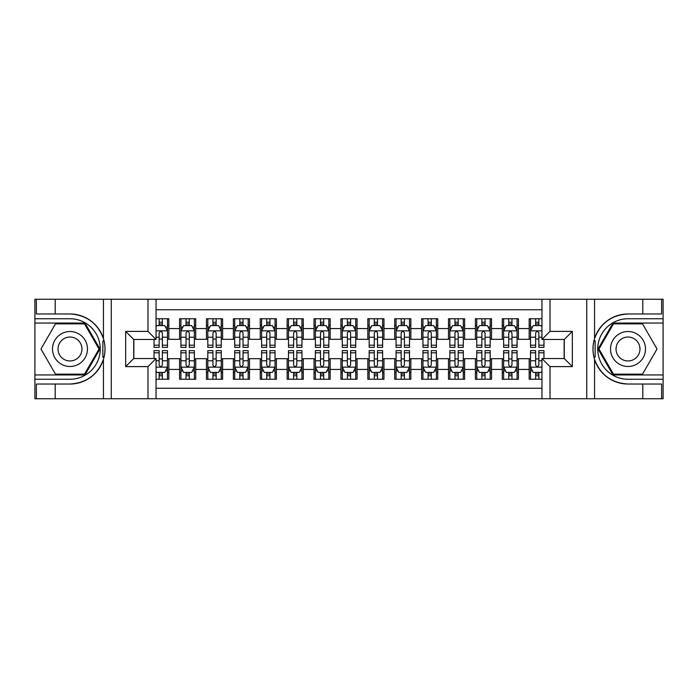 <?xml version="1.0" encoding="UTF-8"?>
<svg xmlns="http://www.w3.org/2000/svg" width="698" height="698" viewBox="0 0 698 698"><rect width="100%" height="100%" fill="white"/><g stroke="black" fill="none" stroke-linecap="round" stroke-linejoin="round"><path stroke-width="1.05" d="M156.047 398.75L541.953 398.75L541.953 358.545L564.272 358.545L564.272 339.455L541.953 339.455L541.953 299.25L156.047 299.25L156.047 339.455L133.728 339.455L133.728 358.545L156.047 358.545L156.047 398.75L55.203 398.75L55.203 384.031L69.992 384.031A35.031 35.031 0 0 0 103.444 359.4C105.494 352.473 105.494 345.536 103.444 338.6A35.031 35.031 0 0 0 69.992 313.969L55.203 313.969L55.203 299.25L34.9 299.25L34.9 374.948L84.973 374.948L99.962 349L84.973 323.052L34.9 323.052M541.953 318.75L529.18 318.75L529.18 328.566L518.422 328.566L518.422 339.315L529.18 339.315L529.18 328.566M518.422 328.566L518.422 318.75L502.281 318.75L502.281 328.566L491.532 328.566L491.532 339.315L502.281 339.315L502.281 328.566M491.532 328.566L491.532 318.75L475.39 318.75L475.39 328.566L464.632 328.566L464.632 339.315L475.39 339.315L475.39 328.566M464.632 328.566L464.632 318.75L448.5 318.75L448.5 328.566L437.742 328.566L437.742 339.315L448.5 339.315L448.5 328.566M437.742 328.566L437.742 318.75L421.609 318.75L421.609 328.566L410.852 328.566L410.852 339.315L421.609 339.315L421.609 328.566M410.852 328.566L410.852 318.75L394.719 318.75L394.719 328.566L383.961 328.566L383.961 339.315L394.719 339.315L394.719 328.566M383.961 328.566L383.961 318.75L367.829 318.75L367.829 328.566L357.071 328.566L357.071 339.315L367.829 339.315L367.829 328.566M357.071 328.566L357.071 318.75L340.929 318.75L340.929 328.566L330.171 328.566L330.171 339.315L340.929 339.315L340.929 328.566M330.171 328.566L330.171 318.75L314.039 318.75L314.039 328.566L303.281 328.566L303.281 339.315L314.039 339.315L314.039 328.566M303.281 328.566L303.281 318.75L287.148 318.75L287.148 328.566L276.391 328.566L276.391 339.315L287.148 339.315L287.148 328.566M276.391 328.566L276.391 318.75L260.258 318.75L260.258 328.566L249.5 328.566L249.5 339.315L260.258 339.315L260.258 328.566M249.5 328.566L249.5 318.75L233.368 318.75L233.368 328.566L222.61 328.566L222.61 339.315L233.368 339.315L233.368 328.566M222.61 328.566L222.61 318.75L206.468 318.75L206.468 328.566L195.719 328.566L195.719 339.315L206.468 339.315L206.468 328.566M195.719 328.566L195.719 318.75L179.578 318.75L179.578 339.315L168.82 339.315L168.82 318.75L156.047 318.75M156.047 379.25L168.82 379.25L168.82 358.685L179.578 358.685L179.578 379.25L195.719 379.25L195.719 358.685L206.468 358.685L206.468 369.434L195.719 369.434M206.468 369.434L206.468 379.25L222.61 379.25L222.61 358.685L233.368 358.685L233.368 369.434L222.61 369.434M233.368 369.434L233.368 379.25L249.5 379.25L249.5 358.685L260.258 358.685L260.258 369.434L249.5 369.434M260.258 369.434L260.258 379.25L276.391 379.25L276.391 358.685L287.148 358.685L287.148 369.434L276.391 369.434M287.148 369.434L287.148 379.25L303.281 379.25L303.281 358.685L314.039 358.685L314.039 369.434L303.281 369.434M314.039 369.434L314.039 379.25L330.171 379.25L330.171 358.685L340.929 358.685L340.929 369.434L330.171 369.434M340.929 369.434L340.929 379.25L357.071 379.25L357.071 358.685L367.829 358.685L367.829 369.434L357.071 369.434M367.829 369.434L367.829 379.25L383.961 379.25L383.961 358.685L394.719 358.685L394.719 369.434L383.961 369.434M394.719 369.434L394.719 379.25L410.852 379.25L410.852 358.685L421.609 358.685L421.609 369.434L410.852 369.434M421.609 369.434L421.609 379.25L437.742 379.25L437.742 358.685L448.5 358.685L448.5 369.434L437.742 369.434M448.5 369.434L448.5 379.25L464.632 379.25L464.632 358.685L475.39 358.685L475.39 369.434L464.632 369.434M475.39 369.434L475.39 379.25L491.532 379.25L491.532 358.685L502.281 358.685L502.281 369.434L491.532 369.434M502.281 369.434L502.281 379.25L518.422 379.25L518.422 358.685L529.18 358.685L529.18 369.434L518.422 369.434M541.953 309.738L156.047 309.738M156.047 388.263L541.953 388.263M529.18 369.434L529.18 379.25L541.953 379.25M133.859 339.455L133.859 358.545M564.141 358.545L564.141 339.455M159.144 325.469L162.372 325.469M167.476 325.469L168.82 325.469M159.144 339.054L162.372 339.054M167.476 339.054L168.82 339.054M159.144 358.947L162.372 358.947M167.476 358.947L168.82 358.947M159.144 372.531L162.372 372.531M167.476 372.531L168.82 372.531M179.578 339.054L180.922 339.054M186.034 339.054L189.263 339.054M194.367 339.054L195.719 339.054M179.578 325.469L180.922 325.469M186.034 325.469L189.263 325.469M194.367 325.469L195.719 325.469M179.578 358.947L180.922 358.947M186.034 358.947L189.263 358.947M194.367 358.947L195.719 358.947M179.578 372.531L180.922 372.531M186.034 372.531L189.263 372.531M194.367 372.531L195.719 372.531M206.468 358.947L207.812 358.947M212.925 358.947L216.153 358.947M221.266 358.947L222.61 358.947M206.468 372.531L207.812 372.531M212.925 372.531L216.153 372.531M221.266 372.531L222.61 372.531M206.468 325.469L207.812 325.469M212.925 325.469L216.153 325.469M221.266 325.469L222.61 325.469M206.468 339.054L207.812 339.054M212.925 339.054L216.153 339.054M221.266 339.054L222.61 339.054M233.368 358.947L234.711 358.947M239.815 358.947L243.044 358.947M248.156 358.947L249.5 358.947M233.368 372.531L234.711 372.531M239.815 372.531L243.044 372.531M248.156 372.531L249.5 372.531M233.368 325.469L234.711 325.469M239.815 325.469L243.044 325.469M248.156 325.469L249.5 325.469M233.368 339.054L234.711 339.054M239.815 339.054L243.044 339.054M248.156 339.054L249.5 339.054M260.258 358.947L261.602 358.947M266.706 358.947L269.934 358.947M275.047 358.947L276.391 358.947M260.258 372.531L261.602 372.531M266.706 372.531L269.934 372.531M275.047 372.531L276.391 372.531M260.258 325.469L261.602 325.469M266.706 325.469L269.934 325.469M275.047 325.469L276.391 325.469M260.258 339.054L261.602 339.054M266.706 339.054L269.934 339.054M275.047 339.054L276.391 339.054M287.148 358.947L288.492 358.947M293.605 358.947L296.833 358.947M301.937 358.947L303.281 358.947M287.148 372.531L288.492 372.531M293.605 372.531L296.833 372.531M301.937 372.531L303.281 372.531M287.148 325.469L288.492 325.469M293.605 325.469L296.833 325.469M301.937 325.469L303.281 325.469M287.148 339.054L288.492 339.054M293.605 339.054L296.833 339.054M301.937 339.054L303.281 339.054M314.039 358.947L315.383 358.947M320.495 358.947L323.724 358.947M328.828 358.947L330.171 358.947M314.039 372.531L315.383 372.531M320.495 372.531L323.724 372.531M328.828 372.531L330.171 372.531M314.039 325.469L315.383 325.469M320.495 325.469L323.724 325.469M328.828 325.469L330.171 325.469M314.039 339.054L315.383 339.054M320.495 339.054L323.724 339.054M328.828 339.054L330.171 339.054M340.929 358.947L342.273 358.947M347.386 358.947L350.614 358.947M355.727 358.947L357.071 358.947M340.929 372.531L342.273 372.531M347.386 372.531L350.614 372.531M355.727 372.531L357.071 372.531M340.929 325.469L342.273 325.469M347.386 325.469L350.614 325.469M355.727 325.469L357.071 325.469M340.929 339.054L342.273 339.054M347.386 339.054L350.614 339.054M355.727 339.054L357.071 339.054M367.829 358.947L369.172 358.947M374.276 358.947L377.505 358.947M382.617 358.947L383.961 358.947M367.829 372.531L369.172 372.531M374.276 372.531L377.505 372.531M382.617 372.531L383.961 372.531M367.829 325.469L369.172 325.469M374.276 325.469L377.505 325.469M382.617 325.469L383.961 325.469M367.829 339.054L369.172 339.054M374.276 339.054L377.505 339.054M382.617 339.054L383.961 339.054M394.719 358.947L396.063 358.947M401.167 358.947L404.395 358.947M409.508 358.947L410.852 358.947M394.719 372.531L396.063 372.531M401.167 372.531L404.395 372.531M409.508 372.531L410.852 372.531M394.719 325.469L396.063 325.469M401.167 325.469L404.395 325.469M409.508 325.469L410.852 325.469M394.719 339.054L396.063 339.054M401.167 339.054L404.395 339.054M409.508 339.054L410.852 339.054M421.609 358.947L422.953 358.947M428.066 358.947L431.294 358.947M436.398 358.947L437.742 358.947M421.609 372.531L422.953 372.531M428.066 372.531L431.294 372.531M436.398 372.531L437.742 372.531M421.609 325.469L422.953 325.469M428.066 325.469L431.294 325.469M436.398 325.469L437.742 325.469M421.609 339.054L422.953 339.054M428.066 339.054L431.294 339.054M436.398 339.054L437.742 339.054M448.5 358.947L449.844 358.947M454.956 358.947L458.185 358.947M463.289 358.947L464.632 358.947M448.5 372.531L449.844 372.531M454.956 372.531L458.185 372.531M463.289 372.531L464.632 372.531M448.5 325.469L449.844 325.469M454.956 325.469L458.185 325.469M463.289 325.469L464.632 325.469M448.5 339.054L449.844 339.054M454.956 339.054L458.185 339.054M463.289 339.054L464.632 339.054M475.39 358.947L476.734 358.947M481.847 358.947L485.075 358.947M490.188 358.947L491.532 358.947M475.39 372.531L476.734 372.531M481.847 372.531L485.075 372.531M490.188 372.531L491.532 372.531M475.39 325.469L476.734 325.469M481.847 325.469L485.075 325.469M490.188 325.469L491.532 325.469M475.39 339.054L476.734 339.054M481.847 339.054L485.075 339.054M490.188 339.054L491.532 339.054M502.281 358.947L503.633 358.947M508.737 358.947L511.966 358.947M517.078 358.947L518.422 358.947M502.281 372.531L503.633 372.531M508.737 372.531L511.966 372.531M517.078 372.531L518.422 372.531M502.281 325.469L503.633 325.469M508.737 325.469L511.966 325.469M517.078 325.469L518.422 325.469M502.281 339.054L503.633 339.054M508.737 339.054L511.966 339.054M517.078 339.054L518.422 339.054M529.18 358.947L530.524 358.947M535.628 358.947L538.856 358.947M529.18 372.531L530.524 372.531M535.628 372.531L538.856 372.531M529.18 325.469L530.524 325.469M535.628 325.469L538.856 325.469M529.18 339.054L530.524 339.054M535.628 339.054L538.856 339.054M162.372 322.24L159.144 322.24M154.031 345.196L154.031 347.386L159.144 347.386L159.144 345.196L154.031 345.196L154.031 339.455M165.531 327.083L167.476 327.083L167.476 347.386L162.372 347.386L162.372 332.998C161.29 330.931 160.217 330.931 159.144 332.998L159.144 345.196M167.476 327.083L167.476 318.75M167.476 330.983L164.789 325.6L156.718 325.6L156.047 326.952M159.144 325.6L159.144 318.75M162.372 318.75L162.372 325.6M159.144 375.76L162.372 375.76M156.047 367.148L167.407 367.148L167.476 350.614L162.372 350.614L162.372 352.804L167.476 352.804M167.476 367.017L167.476 379.25M154.031 358.545L154.031 350.614L159.144 350.614L159.144 365.002C160.217 367.069 161.29 367.069 162.372 365.002L162.372 352.804M156.047 371.048L156.718 372.4L164.789 372.4L167.415 367.148M162.372 372.4L162.372 379.25M159.144 379.25L159.144 372.4M78.734 333.862A17.476 17.476 0 0 0 54.854 340.258A17.476 17.476 0 0 0 61.258 364.138A17.476 17.476 0 0 0 85.13 357.742A17.476 17.476 0 0 0 78.734 333.862M75.977 338.635A11.971 11.971 0 0 0 59.627 343.015A11.971 11.971 0 0 0 64.007 359.365A11.971 11.971 0 0 0 80.357 354.985A11.971 11.971 0 0 0 75.977 338.635M84.51 374.145L55.474 374.145L40.964 349L55.474 323.855L84.51 323.855L99.029 349L84.51 374.145M636.742 333.862A17.476 17.476 0 0 0 612.87 340.258A17.476 17.476 0 0 0 619.266 364.138A17.476 17.476 0 0 0 643.146 357.742A17.476 17.476 0 0 0 636.742 333.862M633.993 338.635A11.971 11.971 0 0 0 617.643 343.015A11.971 11.971 0 0 0 622.023 359.365A11.971 11.971 0 0 0 638.373 354.985A11.971 11.971 0 0 0 633.993 338.635M642.526 374.145L613.49 374.145L598.971 349L613.49 323.855L642.526 323.855L657.036 349L642.526 374.145M102.868 357.071L104.081 357.071A35.031 35.031 0 0 0 104.081 340.938L102.868 340.938L102.868 357.28L104.028 357.28M55.203 299.25L103.444 299.25L103.444 338.6C97.607 323.174 86.456 314.964 69.992 313.969M69.992 384.031C86.456 383.036 97.607 374.826 103.444 359.4L103.444 398.75M147.985 398.75L147.985 366.616L125.657 366.616L125.657 331.384L147.985 331.384L147.985 299.25L111.27 299.25L111.27 398.75M55.203 398.75L34.9 398.75L34.9 374.948M34.9 379.25L69.992 379.25A30.25 30.25 0 0 0 100.25 349A30.25 30.25 0 0 0 69.992 318.75L34.9 318.75M103.444 299.25L111.27 299.25M147.985 299.25L156.047 299.25M55.203 384.031L36.383 384.031L36.383 398.75M55.203 313.969L36.383 313.969L36.383 299.25M147.985 366.616L156.047 358.545M125.657 366.616L133.728 358.545M125.657 331.384L133.728 339.455M147.985 331.384L156.047 339.455M102.868 340.938L104.028 340.729M104.892 352.01L104.997 347.77M104.656 343.94L104.464 342.805M595.132 340.929L593.919 340.929A35.031 35.031 0 0 0 593.919 357.062L595.132 357.062L595.132 340.72L593.972 340.72A35.031 35.031 0 0 1 628.008 313.969C611.544 314.964 600.393 323.174 594.556 338.6C592.506 345.527 592.506 352.464 594.556 359.4C600.393 374.826 611.544 383.036 628.008 384.031L642.797 384.031L642.797 398.75L663.1 398.75L663.1 323.052L613.027 323.052L598.038 349L613.027 374.948L663.1 374.948M595.132 357.062L593.972 357.271A35.031 35.031 0 0 0 628.008 384.031M541.953 299.25L642.797 299.25L642.797 313.969L628.008 313.969M550.015 299.25L550.015 331.384L572.343 331.384L572.343 366.616L550.015 366.616L550.015 398.75L586.73 398.75L586.73 299.25M594.556 359.4L594.556 398.75L642.797 398.75M642.797 299.25L663.1 299.25L663.1 323.052M663.1 318.75L628.008 318.75A30.25 30.25 0 0 0 597.75 349A30.25 30.25 0 0 0 628.008 379.25L663.1 379.25M594.556 398.75L586.73 398.75M550.015 398.75L541.953 398.75M642.797 313.969L661.617 313.969L661.617 299.25M642.797 384.031L661.617 384.031L661.617 398.75M550.015 331.384L541.953 339.455M572.343 331.384L564.272 339.455M572.343 366.616L564.272 358.545M550.015 366.616L541.953 358.545M593.108 345.99L593.003 350.23M593.344 354.061L593.536 355.195M189.263 322.24L186.034 322.24M194.367 345.196L189.263 345.196L189.263 347.386L194.367 347.386L194.367 330.983L191.68 325.6L183.618 325.6L180.922 330.983L180.922 347.386L186.034 347.386L186.034 345.196L180.922 345.196M180.922 330.983L180.922 318.75M194.367 330.983L194.367 318.75M186.034 325.6L186.034 318.75M189.263 318.75L189.263 325.6M189.263 345.196L189.263 332.998C188.19 330.931 187.108 330.931 186.034 332.998L186.034 345.196M216.153 322.24L212.925 322.24M221.266 345.196L216.153 345.196L216.153 347.386L221.266 347.386L221.266 330.983L218.57 325.6L210.508 325.6L207.812 330.983L207.812 347.386L212.925 347.386L212.925 345.196L207.812 345.196M207.812 330.983L207.812 318.75M221.266 330.983L221.266 318.75M212.925 325.6L212.925 318.75M216.153 318.75L216.153 325.6M216.153 345.196L216.153 332.998C215.08 330.931 214.007 330.931 212.925 332.998L212.925 345.196M243.044 322.24L239.815 322.24M248.156 345.196L243.044 345.196L243.044 347.386L248.156 347.386L248.156 330.983L245.469 325.6L237.399 325.6L234.711 330.983L234.711 347.386L239.815 347.386L239.815 345.196L234.711 345.196M234.711 330.983L234.711 318.75M248.156 330.983L248.156 318.75M239.815 325.6L239.815 318.75M243.044 318.75L243.044 325.6M243.044 345.196L243.044 332.998C241.97 330.931 240.897 330.931 239.815 332.998L239.815 345.196M269.934 322.24L266.706 322.24M275.047 345.196L269.934 345.196L269.934 347.386L275.047 347.386L275.047 330.983L272.36 325.6L264.289 325.6L261.602 330.983L261.602 347.386L266.706 347.386L266.706 345.196L261.602 345.196M261.602 330.983L261.602 318.75M275.047 330.983L275.047 318.75M266.706 325.6L266.706 318.75M269.934 318.75L269.934 325.6M269.934 345.196L269.934 332.998C268.861 330.931 267.788 330.931 266.706 332.998L266.706 345.196M186.034 375.76L189.263 375.76M180.922 352.804L186.034 352.804L186.034 350.614L180.922 350.614L180.922 367.017L183.618 372.4L191.68 372.4L194.367 367.017L194.367 350.614L189.263 350.614L189.263 352.804L194.367 352.804M194.367 367.017L194.367 379.25M180.922 367.017L180.922 379.25M189.263 372.4L189.263 379.25M186.034 379.25L186.034 372.4M186.034 352.804L186.034 365.002C187.108 367.069 188.181 367.069 189.263 365.002L189.263 352.804M212.925 375.76L216.153 375.76M207.812 352.804L212.925 352.804L212.925 350.614L207.812 350.614L207.812 367.017L210.508 372.4L218.57 372.4L221.266 367.017L221.266 350.614L216.153 350.614L216.153 352.804L221.266 352.804M221.266 367.017L221.266 379.25M207.812 367.017L207.812 379.25M216.153 372.4L216.153 379.25M212.925 379.25L212.925 372.4M212.925 352.804L212.925 365.002C213.998 367.069 215.08 367.069 216.153 365.002L216.153 352.804M239.815 375.76L243.044 375.76M234.711 352.804L239.815 352.804L239.815 350.614L234.711 350.614L234.711 367.017L237.399 372.4L245.469 372.4L248.156 367.017L248.156 350.614L243.044 350.614L243.044 352.804L248.156 352.804M248.156 367.017L248.156 379.25M234.711 367.017L234.711 379.25M243.044 372.4L243.044 379.25M239.815 379.25L239.815 372.4M239.815 352.804L239.815 365.002C240.889 367.069 241.97 367.069 243.044 365.002L243.044 352.804M266.706 375.76L269.934 375.76M261.602 352.804L266.706 352.804L266.706 350.614L261.602 350.614L261.602 367.017L264.289 372.4L272.36 372.4L275.047 367.017L275.047 350.614L269.934 350.614L269.934 352.804L275.047 352.804M275.047 367.017L275.047 379.25M261.602 367.017L261.602 379.25M269.934 372.4L269.934 379.25M266.706 379.25L266.706 372.4M266.706 352.804L266.706 365.002C267.788 367.069 268.861 367.069 269.934 365.002L269.934 352.804M296.833 322.24L293.605 322.24M301.937 345.196L296.833 345.196L296.833 347.386L301.937 347.386L301.937 330.983L299.25 325.6L291.179 325.6L288.492 330.983L288.492 347.386L293.605 347.386L293.605 345.196L288.492 345.196M288.492 330.983L288.492 318.75M301.937 330.983L301.937 318.75M293.605 325.6L293.605 318.75M296.833 318.75L296.833 325.6M296.833 345.196L296.833 332.998C295.751 330.931 294.678 330.931 293.605 332.998L293.605 345.196M293.605 375.76L296.833 375.76M288.492 352.804L293.605 352.804L293.605 350.614L288.492 350.614L288.492 367.017L291.179 372.4L299.25 372.4L301.937 367.017L301.937 350.614L296.833 350.614L296.833 352.804L301.937 352.804M301.937 367.017L301.937 379.25M288.492 367.017L288.492 379.25M296.833 372.4L296.833 379.25M293.605 379.25L293.605 372.4M293.605 352.804L293.605 365.002C294.678 367.069 295.751 367.069 296.833 365.002L296.833 352.804M323.724 322.24L320.495 322.24M328.828 345.196L323.724 345.196L323.724 347.386L328.828 347.386L328.828 330.983L326.141 325.6L318.07 325.6L315.383 330.983L315.383 347.386L320.495 347.386L320.495 345.196L315.383 345.196M315.383 330.983L315.383 318.75M328.828 330.983L328.828 318.75M320.495 325.6L320.495 318.75M323.724 318.75L323.724 325.6M323.724 345.196L323.724 332.998C322.651 330.931 321.569 330.931 320.495 332.998L320.495 345.196M320.495 375.76L323.724 375.76M315.383 352.804L320.495 352.804L320.495 350.614L315.383 350.614L315.383 367.017L318.07 372.4L326.141 372.4L328.828 367.017L328.828 350.614L323.724 350.614L323.724 352.804L328.828 352.804M328.828 367.017L328.828 379.25M315.383 367.017L315.383 379.25M323.724 372.4L323.724 379.25M320.495 379.25L320.495 372.4M320.495 352.804L320.495 365.002C321.569 367.069 322.642 367.069 323.724 365.002L323.724 352.804M350.614 322.24L347.386 322.24M355.727 345.196L350.614 345.196L350.614 347.386L355.727 347.386L355.727 330.983L353.031 325.6L344.969 325.6L342.273 330.983L342.273 347.386L347.386 347.386L347.386 345.196L342.273 345.196M342.273 330.983L342.273 318.75M355.727 330.983L355.727 318.75M347.386 325.6L347.386 318.75M350.614 318.75L350.614 325.6M350.614 345.196L350.614 332.998C349.541 330.931 348.468 330.931 347.386 332.998L347.386 345.196M347.386 375.76L350.614 375.76M342.273 352.804L347.386 352.804L347.386 350.614L342.273 350.614L342.273 367.017L344.969 372.4L353.031 372.4L355.727 367.017L355.727 350.614L350.614 350.614L350.614 352.804L355.727 352.804M355.727 367.017L355.727 379.25M342.273 367.017L342.273 379.25M350.614 372.4L350.614 379.25M347.386 379.25L347.386 372.4M347.386 352.804L347.386 365.002C348.459 367.069 349.532 367.069 350.614 365.002L350.614 352.804M377.505 322.24L374.276 322.24M382.617 345.196L377.505 345.196L377.505 347.386L382.617 347.386L382.617 330.983L379.93 325.6L371.86 325.6L369.172 330.983L369.172 347.386L374.276 347.386L374.276 345.196L369.172 345.196M369.172 330.983L369.172 318.75M382.617 330.983L382.617 318.75M374.276 325.6L374.276 318.75M377.505 318.75L377.505 325.6M377.505 345.196L377.505 332.998C376.431 330.931 375.358 330.931 374.276 332.998L374.276 345.196M374.276 375.76L377.505 375.76M369.172 352.804L374.276 352.804L374.276 350.614L369.172 350.614L369.172 367.017L371.86 372.4L379.93 372.4L382.617 367.017L382.617 350.614L377.505 350.614L377.505 352.804L382.617 352.804M382.617 367.017L382.617 379.25M369.172 367.017L369.172 379.25M377.505 372.4L377.505 379.25M374.276 379.25L374.276 372.4M374.276 352.804L374.276 365.002C375.35 367.069 376.431 367.069 377.505 365.002L377.505 352.804M404.395 322.24L401.167 322.24M409.508 345.196L404.395 345.196L404.395 347.386L409.508 347.386L409.508 330.983L406.821 325.6L398.75 325.6L396.063 330.983L396.063 347.386L401.167 347.386L401.167 345.196L396.063 345.196M396.063 330.983L396.063 318.75M409.508 330.983L409.508 318.75M401.167 325.6L401.167 318.75M404.395 318.75L404.395 325.6M404.395 345.196L404.395 332.998C403.322 330.931 402.249 330.931 401.167 332.998L401.167 345.196M401.167 375.76L404.395 375.76M396.063 352.804L401.167 352.804L401.167 350.614L396.063 350.614L396.063 367.017L398.75 372.4L406.821 372.4L409.508 367.017L409.508 350.614L404.395 350.614L404.395 352.804L409.508 352.804M409.508 367.017L409.508 379.25M396.063 367.017L396.063 379.25M404.395 372.4L404.395 379.25M401.167 379.25L401.167 372.4M401.167 352.804L401.167 365.002C402.249 367.069 403.322 367.069 404.395 365.002L404.395 352.804M431.294 322.24L428.066 322.24M436.398 345.196L431.294 345.196L431.294 347.386L436.398 347.386L436.398 330.983L433.711 325.6L425.64 325.6L422.953 330.983L422.953 347.386L428.066 347.386L428.066 345.196L422.953 345.196M422.953 330.983L422.953 318.75M436.398 330.983L436.398 318.75M428.066 325.6L428.066 318.75M431.294 318.75L431.294 325.6M431.294 345.196L431.294 332.998C430.212 330.931 429.139 330.931 428.066 332.998L428.066 345.196M428.066 375.76L431.294 375.76M422.953 352.804L428.066 352.804L428.066 350.614L422.953 350.614L422.953 367.017L425.64 372.4L433.711 372.4L436.398 367.017L436.398 350.614L431.294 350.614L431.294 352.804L436.398 352.804M436.398 367.017L436.398 379.25M422.953 367.017L422.953 379.25M431.294 372.4L431.294 379.25M428.066 379.25L428.066 372.4M428.066 352.804L428.066 365.002C429.139 367.069 430.212 367.069 431.294 365.002L431.294 352.804M458.185 322.24L454.956 322.24M463.289 345.196L458.185 345.196L458.185 347.386L463.289 347.386L463.289 330.983L460.601 325.6L452.531 325.6L449.844 330.983L449.844 347.386L454.956 347.386L454.956 345.196L449.844 345.196M449.844 330.983L449.844 318.75M463.289 330.983L463.289 318.75M454.956 325.6L454.956 318.75M458.185 318.75L458.185 325.6M458.185 345.196L458.185 332.998C457.111 330.931 456.03 330.931 454.956 332.998L454.956 345.196M454.956 375.76L458.185 375.76M449.844 352.804L454.956 352.804L454.956 350.614L449.844 350.614L449.844 367.017L452.531 372.4L460.601 372.4L463.289 367.017L463.289 350.614L458.185 350.614L458.185 352.804L463.289 352.804M463.289 367.017L463.289 379.25M449.844 367.017L449.844 379.25M458.185 372.4L458.185 379.25M454.956 379.25L454.956 372.4M454.956 352.804L454.956 365.002C456.03 367.069 457.103 367.069 458.185 365.002L458.185 352.804M485.075 322.24L481.847 322.24M490.188 345.196L485.075 345.196L485.075 347.386L490.188 347.386L490.188 330.983L487.492 325.6L479.43 325.6L476.734 330.983L476.734 347.386L481.847 347.386L481.847 345.196L476.734 345.196M476.734 330.983L476.734 318.75M490.188 330.983L490.188 318.75M481.847 325.6L481.847 318.75M485.075 318.75L485.075 325.6M485.075 345.196L485.075 332.998C484.002 330.931 482.92 330.931 481.847 332.998L481.847 345.196M481.847 375.76L485.075 375.76M476.734 352.804L481.847 352.804L481.847 350.614L476.734 350.614L476.734 367.017L479.43 372.4L487.492 372.4L490.188 367.017L490.188 350.614L485.075 350.614L485.075 352.804L490.188 352.804M490.188 367.017L490.188 379.25M476.734 367.017L476.734 379.25M485.075 372.4L485.075 379.25M481.847 379.25L481.847 372.4M481.847 352.804L481.847 365.002C482.92 367.069 483.993 367.069 485.075 365.002L485.075 352.804M511.966 322.24L508.737 322.24M517.078 345.196L511.966 345.196L511.966 347.386L517.078 347.386L517.078 330.983L514.382 325.6L506.32 325.6L503.633 330.983L503.633 347.386L508.737 347.386L508.737 345.196L503.633 345.196M503.633 330.983L503.633 318.75M517.078 330.983L517.078 318.75M508.737 325.6L508.737 318.75M511.966 318.75L511.966 325.6M511.966 345.196L511.966 332.998C510.892 330.931 509.819 330.931 508.737 332.998L508.737 345.196M508.737 375.76L511.966 375.76M503.633 352.804L508.737 352.804L508.737 350.614L503.633 350.614L503.633 367.017L506.32 372.4L514.382 372.4L517.078 367.017L517.078 350.614L511.966 350.614L511.966 352.804L517.078 352.804M517.078 367.017L517.078 379.25M503.633 367.017L503.633 379.25M511.966 372.4L511.966 379.25M508.737 379.25L508.737 372.4M508.737 352.804L508.737 365.002C509.81 367.069 510.892 367.069 511.966 365.002L511.966 352.804M538.856 322.24L535.628 322.24M541.953 326.952L541.282 325.6L533.211 325.6L530.524 330.983L530.524 347.386L535.628 347.386L535.628 345.196L530.524 345.196M530.524 330.983L530.524 318.75M543.969 339.455L543.969 347.386L538.856 347.386L538.856 332.998C537.783 330.931 536.71 330.931 535.628 332.998L535.628 345.196M535.628 325.6L535.628 318.75M538.856 318.75L538.856 325.6M535.628 375.76L538.856 375.76M543.969 352.804L543.969 350.614L538.856 350.614L538.856 352.804L543.969 352.804L543.969 358.545M532.469 370.917L530.524 370.917L530.524 350.614L535.628 350.614L535.628 365.002C536.71 367.069 537.783 367.069 538.856 365.002L538.856 352.804M530.524 370.917L530.524 379.25M530.524 367.017L533.211 372.4L541.282 372.4L541.953 371.048M538.856 372.4L538.856 379.25M535.628 379.25L535.628 372.4M179.578 369.434L168.82 369.434M179.578 328.566L168.82 328.566M167.415 330.852L156.047 330.852M167.476 345.196L162.372 345.196M159.144 337.213L156.047 337.213M167.476 337.213L162.372 337.213M162.372 323.951L159.144 323.951M167.476 370.917L165.531 370.917M154.031 352.804L159.144 352.804M162.372 360.787L167.476 360.787M156.047 360.787L159.144 360.787M159.144 374.049L162.372 374.049M594.556 299.25L594.556 338.6M194.306 330.852L180.991 330.852M180.922 327.083L182.876 327.083M192.421 327.083L194.367 327.083M186.034 337.213L180.922 337.213M194.367 337.213L189.263 337.213M189.263 323.951L186.034 323.951M221.196 330.852L207.882 330.852M207.812 327.083L209.766 327.083M219.312 327.083L221.266 327.083M212.925 337.213L207.812 337.213M221.266 337.213L216.153 337.213M216.153 323.951L212.925 323.951M248.087 330.852L234.772 330.852M234.711 327.083L236.657 327.083M246.202 327.083L248.156 327.083M239.815 337.213L234.711 337.213M248.156 337.213L243.044 337.213M243.044 323.951L239.815 323.951M274.977 330.852L261.671 330.852M261.602 327.083L263.547 327.083M273.101 327.083L275.047 327.083M266.706 337.213L261.602 337.213M275.047 337.213L269.934 337.213M269.934 323.951L266.706 323.951M180.991 367.148L194.306 367.148M194.367 370.917L192.421 370.917M182.876 370.917L180.922 370.917M189.263 360.787L194.367 360.787M180.922 360.787L186.034 360.787M186.034 374.049L189.263 374.049M207.882 367.148L221.196 367.148M221.266 370.917L219.312 370.917M209.766 370.917L207.812 370.917M216.153 360.787L221.266 360.787M207.812 360.787L212.925 360.787M212.925 374.049L216.153 374.049M234.772 367.148L248.087 367.148M248.156 370.917L246.202 370.917M236.657 370.917L234.711 370.917M243.044 360.787L248.156 360.787M234.711 360.787L239.815 360.787M239.815 374.049L243.044 374.049M261.671 367.148L274.977 367.148M275.047 370.917L273.101 370.917M263.547 370.917L261.602 370.917M269.934 360.787L275.047 360.787M261.602 360.787L266.706 360.787M266.706 374.049L269.934 374.049M301.868 330.852L288.562 330.852M288.492 327.083L290.438 327.083M299.992 327.083L301.937 327.083M293.605 337.213L288.492 337.213M301.937 337.213L296.833 337.213M296.833 323.951L293.605 323.951M288.562 367.148L301.868 367.148M301.937 370.917L299.992 370.917M290.438 370.917L288.492 370.917M296.833 360.787L301.937 360.787M288.492 360.787L293.605 360.787M293.605 374.049L296.833 374.049M328.767 330.852L315.452 330.852M315.383 327.083L317.337 327.083M326.882 327.083L328.828 327.083M320.495 337.213L315.383 337.213M328.828 337.213L323.724 337.213M323.724 323.951L320.495 323.951M315.452 367.148L328.767 367.148M328.828 370.917L326.882 370.917M317.337 370.917L315.383 370.917M323.724 360.787L328.828 360.787M315.383 360.787L320.495 360.787M320.495 374.049L323.724 374.049M355.657 330.852L342.343 330.852M342.273 327.083L344.227 327.083M353.773 327.083L355.727 327.083M347.386 337.213L342.273 337.213M355.727 337.213L350.614 337.213M350.614 323.951L347.386 323.951M342.343 367.148L355.657 367.148M355.727 370.917L353.773 370.917M344.227 370.917L342.273 370.917M350.614 360.787L355.727 360.787M342.273 360.787L347.386 360.787M347.386 374.049L350.614 374.049M382.548 330.852L369.233 330.852M369.172 327.083L371.118 327.083M380.663 327.083L382.617 327.083M374.276 337.213L369.172 337.213M382.617 337.213L377.505 337.213M377.505 323.951L374.276 323.951M369.233 367.148L382.548 367.148M382.617 370.917L380.663 370.917M371.118 370.917L369.172 370.917M377.505 360.787L382.617 360.787M369.172 360.787L374.276 360.787M374.276 374.049L377.505 374.049M409.438 330.852L396.132 330.852M396.063 327.083L398.008 327.083M407.562 327.083L409.508 327.083M401.167 337.213L396.063 337.213M409.508 337.213L404.395 337.213M404.395 323.951L401.167 323.951M396.132 367.148L409.438 367.148M409.508 370.917L407.562 370.917M398.008 370.917L396.063 370.917M404.395 360.787L409.508 360.787M396.063 360.787L401.167 360.787M401.167 374.049L404.395 374.049M436.329 330.852L423.023 330.852M422.953 327.083L424.899 327.083M434.453 327.083L436.398 327.083M428.066 337.213L422.953 337.213M436.398 337.213L431.294 337.213M431.294 323.951L428.066 323.951M423.023 367.148L436.329 367.148M436.398 370.917L434.453 370.917M424.899 370.917L422.953 370.917M431.294 360.787L436.398 360.787M422.953 360.787L428.066 360.787M428.066 374.049L431.294 374.049M463.228 330.852L449.913 330.852M449.844 327.083L451.798 327.083M461.343 327.083L463.289 327.083M454.956 337.213L449.844 337.213M463.289 337.213L458.185 337.213M458.185 323.951L454.956 323.951M449.913 367.148L463.228 367.148M463.289 370.917L461.343 370.917M451.798 370.917L449.844 370.917M458.185 360.787L463.289 360.787M449.844 360.787L454.956 360.787M454.956 374.049L458.185 374.049M490.118 330.852L476.804 330.852M476.734 327.083L478.688 327.083M488.234 327.083L490.188 327.083M481.847 337.213L476.734 337.213M490.188 337.213L485.075 337.213M485.075 323.951L481.847 323.951M476.804 367.148L490.118 367.148M490.188 370.917L488.234 370.917M478.688 370.917L476.734 370.917M485.075 360.787L490.188 360.787M476.734 360.787L481.847 360.787M481.847 374.049L485.075 374.049M517.009 330.852L503.694 330.852M503.633 327.083L505.579 327.083M515.124 327.083L517.078 327.083M508.737 337.213L503.633 337.213M517.078 337.213L511.966 337.213M511.966 323.951L508.737 323.951M503.694 367.148L517.009 367.148M517.078 370.917L515.124 370.917M505.579 370.917L503.633 370.917M511.966 360.787L517.078 360.787M503.633 360.787L508.737 360.787M508.737 374.049L511.966 374.049M541.953 330.852L530.593 330.852M530.524 327.083L532.469 327.083M543.969 345.196L538.856 345.196M535.628 337.213L530.524 337.213M541.953 337.213L538.856 337.213M538.856 323.951L535.628 323.951M530.585 367.148L541.953 367.148M530.524 352.804L535.628 352.804M538.856 360.787L541.953 360.787M530.524 360.787L535.628 360.787M535.628 374.049L538.856 374.049"/></g></svg>
